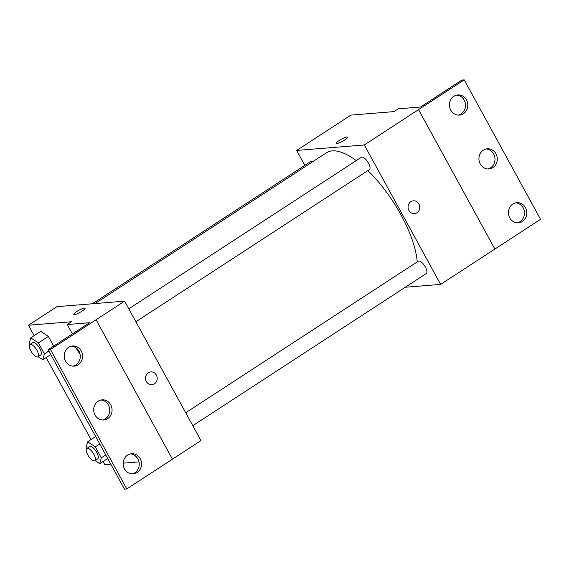 <?xml version="1.0" encoding="UTF-8"?>
<svg xmlns="http://www.w3.org/2000/svg" width="569" height="569" viewBox="0 0 569 569"><rect width="100%" height="100%" fill="white"/><g stroke="black" fill="none" stroke-linecap="round" stroke-linejoin="round"><path stroke-width="0.85" d="M304.842 165.337L296.684 150.436L350.902 115.109L393.961 111.616L398.243 108.828L420.534 107.022L461.907 80.058L464.212 79.873L418.535 109.632L494.895 249.058L418.556 109.625M464.212 79.873L540.55 219.307L494.895 249.058M296.684 150.436L364.316 144.96L440.648 284.393L494.866 249.058M440.648 284.393L405.228 287.26M192.791 425.697L426.345 273.504A7.354 2.767 -123.1 0 0 424.645 265.83A7.354 2.767 -123.1 0 0 418.315 261.185L185.707 412.76M135.891 321.755L369.437 169.562A7.354 2.767 -123.1 0 0 367.738 161.895A7.354 2.767 -123.1 0 0 361.407 157.243L128.807 308.818M313 161.546A7.354 2.767 -123.1 0 0 310.994 161.326L92.406 303.768M356.265 160.6A77.199 29.055 -123.1 0 0 332.232 150.87A77.199 29.055 -123.1 0 0 326.521 152.734L95.073 303.554M417.205 261.904A77.199 29.055 -123.1 0 0 367.894 170.572M408.905 210.494A6.437 5.839 -94.6 0 1 413.379 200.821A6.437 5.839 -94.6 0 1 419.716 206.767A6.437 5.839 -94.6 0 1 414.417 213.652A6.437 5.839 -94.6 0 1 408.905 210.494M364.316 144.96L418.535 109.632M347.559 137.172A6.437 1.195 -28.7 0 0 339.224 140.479A6.437 1.195 151.3 0 1 347.559 137.172A6.437 1.195 151.3 0 1 342.488 141.304A6.437 1.195 151.3 0 1 336.272 143.352A6.437 1.195 151.3 0 1 339.224 140.479A6.437 1.195 -28.7 0 0 336.272 143.352M414.417 213.652A6.437 5.839 85.4 0 0 419.716 206.767A6.437 5.839 85.4 0 0 413.379 200.821M512.84 204.043A10.107 9.175 85.4 0 0 508.885 215.765A10.107 9.175 85.4 0 0 518.423 222.835A10.107 9.175 85.4 0 0 526.752 212.017A10.107 9.175 85.4 0 0 516.794 202.678A10.107 9.175 85.4 0 0 512.84 204.043M453.849 96.303A10.107 9.175 85.4 0 0 449.894 108.025A10.107 9.175 85.4 0 0 459.439 115.094A10.107 9.175 85.4 0 0 467.768 104.276A10.107 9.175 85.4 0 0 457.803 94.938A10.107 9.175 85.4 0 0 453.849 96.303M483.344 150.173A10.107 9.175 85.4 0 0 479.39 161.895A10.107 9.175 85.4 0 0 488.927 168.965A10.107 9.175 85.4 0 0 497.263 158.146A10.107 9.175 85.4 0 0 487.299 148.808A10.107 9.175 85.4 0 0 483.344 150.173M517.264 222.849A10.107 9.175 85.4 0 0 524.447 212.201A10.107 9.175 85.4 0 0 515.642 202.856M458.28 115.109A10.107 9.175 85.4 0 0 465.463 104.461A10.107 9.175 85.4 0 0 456.658 95.115M487.768 168.979A10.107 9.175 85.4 0 0 494.959 158.331A10.107 9.175 85.4 0 0 486.154 148.986M124.611 301.165L200.949 440.591L126.78 488.942L124.476 489.127L48.137 349.693L50.442 349.508L124.611 301.165L56.985 306.641L28.45 325.233L71.509 321.748L67.227 324.536L89.518 322.73L48.137 349.693M146.375 381.571A6.437 5.839 -94.6 0 1 150.849 371.906A6.437 5.839 -94.6 0 1 157.186 377.844A6.437 5.839 -94.6 0 1 151.887 384.729A6.437 5.839 -94.6 0 1 146.375 381.571M139.021 461.893L123.203 463.173M110.82 464.176L104.788 464.667L103.06 461.516M40.762 331.307L48.379 336.421L40.762 331.307L30.776 337.815L38.393 342.929L44.403 353.911L42.796 359.772L38.173 356.663M53.671 346.087L48.379 336.421L53.671 346.087M91.04 439.56L46.16 357.581M34.14 335.625L28.45 325.233M85.03 308.249A6.437 1.195 -28.7 0 0 76.694 311.563A6.437 1.195 151.3 0 1 85.03 308.249A6.437 1.195 151.3 0 1 79.959 312.381A6.437 1.195 151.3 0 1 73.742 314.429A6.437 1.195 151.3 0 1 76.694 311.556A6.437 1.195 -28.7 0 0 73.742 314.429M96.104 319.757L172.435 459.183M151.887 384.729A6.437 5.839 85.4 0 0 157.186 377.844A6.437 5.839 85.4 0 0 150.849 371.906M50.442 349.508L126.78 488.942M98.11 401.209A10.107 9.175 85.4 0 0 94.155 412.93A10.107 9.175 85.4 0 0 103.7 420A10.107 9.175 85.4 0 0 112.029 409.182A10.107 9.175 85.4 0 0 102.064 399.851A10.107 9.175 85.4 0 0 98.11 401.209M78.159 364.772A10.107 9.175 85.4 0 0 82.114 353.05A10.107 9.175 85.4 0 0 72.569 345.98A10.107 9.175 85.4 0 0 64.24 356.799A10.107 9.175 85.4 0 0 74.205 366.13A10.107 9.175 85.4 0 0 78.159 364.772M137.143 472.512A10.107 9.175 85.4 0 0 141.098 460.79A10.107 9.175 85.4 0 0 131.56 453.721A10.107 9.175 85.4 0 0 123.224 464.539A10.107 9.175 85.4 0 0 133.189 473.87A10.107 9.175 85.4 0 0 137.143 472.512M67.227 324.536L72.363 333.911M102.541 420.014A10.107 9.175 85.4 0 0 109.725 409.374A10.107 9.175 85.4 0 0 100.919 400.021M73.045 366.144A10.107 9.175 85.4 0 0 75.855 364.957A10.107 9.175 85.4 0 0 79.973 353.854A10.107 9.175 85.4 0 0 71.424 346.151M132.029 473.885A10.107 9.175 85.4 0 0 134.839 472.697A10.107 9.175 85.4 0 0 138.957 461.594A10.107 9.175 85.4 0 0 130.415 453.891M86.616 448.607L86.075 447.618L87.683 441.757L95.293 446.871L101.303 457.846L99.703 463.707L95.08 460.606M94.852 460.748L97.704 458.891A7.354 2.767 -123.1 0 0 96.012 451.224A7.354 2.767 -123.1 0 0 89.674 446.573L86.822 448.429A7.354 2.767 -123.1 0 0 88.124 455.477A7.354 2.767 -123.1 0 0 94.305 460.926A7.354 2.767 -123.1 0 0 94.852 460.748A7.354 2.767 -123.1 0 0 93.152 453.08A7.354 2.767 -123.1 0 0 86.822 448.429M87.683 441.757L95.684 436.537M95.293 446.871L99.753 443.969M101.303 457.846L105.763 454.944M99.703 463.707L107.705 458.493M29.709 344.665L29.168 343.676L30.776 337.815M37.945 356.813L40.797 354.949A7.354 2.767 -123.1 0 0 39.105 347.282A7.354 2.767 -123.1 0 0 32.774 342.63L29.915 344.494A7.354 2.767 -123.1 0 0 31.224 351.535A7.354 2.767 -123.1 0 0 37.405 356.991A7.354 2.767 -123.1 0 0 37.945 356.813A7.354 2.767 -123.1 0 0 36.252 349.138A7.354 2.767 -123.1 0 0 29.915 344.494M38.393 342.929L48.379 336.421M44.403 353.911L48.856 351.002M42.796 359.772L50.797 354.551M135.351 455.805A7.354 2.767 -123.1 0 0 137.513 458.187M76.189 347.929A7.354 2.767 -123.1 0 0 79.902 353.584"/></g></svg>
